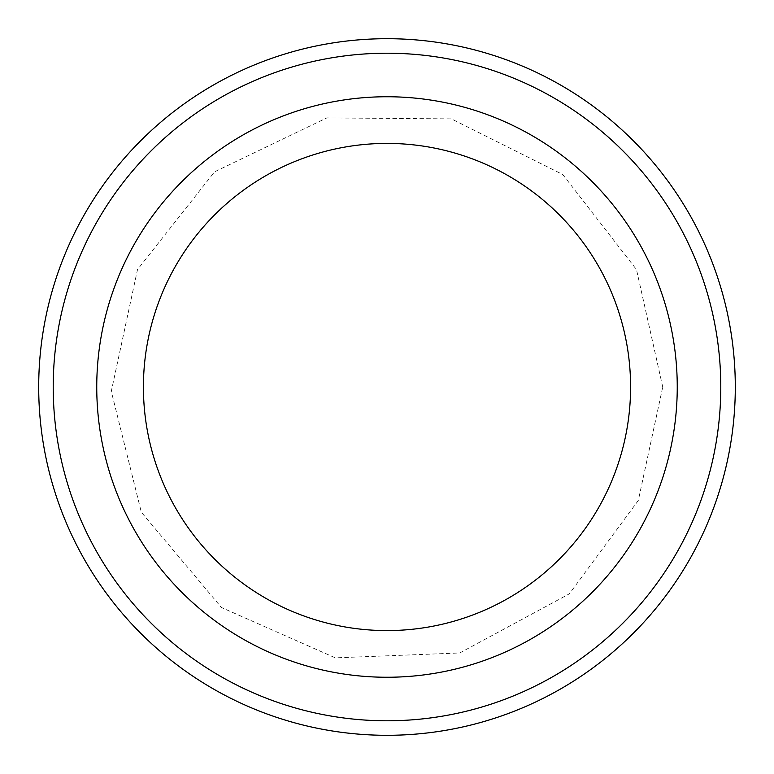 <?xml version="1.0" encoding="UTF-8"?>
<svg xmlns="http://www.w3.org/2000/svg" width="774" height="774" viewBox="0 0 774 774"><rect width="100%" height="100%" fill="white"/><g stroke="black" fill="none" stroke-linecap="round" stroke-linejoin="round"><path stroke-width="0.58" stroke-dasharray="3.87 2.9" d="M677.25 387A290.25 290.25 0 0 1 241.875 638.366A290.25 290.25 0 0 1 241.875 135.634A290.25 290.25 0 0 1 677.25 387A290.25 290.25 0 0 1 241.875 638.366A290.25 290.25 0 0 1 241.875 135.634A290.25 290.25 0 0 1 677.25 387M735.3 387A348.3 348.3 0 0 1 212.85 688.637A348.3 348.3 0 0 1 212.85 85.363A348.3 348.3 0 0 1 735.3 387M720.788 387A333.788 333.788 0 0 1 220.106 676.07A333.788 333.788 0 0 1 220.106 97.93A333.788 333.788 0 0 1 720.788 387M662.738 387L636.499 269.594L562.766 174.537L451.368 118.877L326.851 117.9L214.601 171.809L137.501 269.594L111.292 391.334L141.313 512.185L221.441 607.503L335.336 657.852L459.756 652.966L569.345 593.832L638.308 500.468L662.738 387"/><path stroke-width="1.16" d="M53.212 387A333.788 333.788 0 0 0 553.894 676.07A333.788 333.788 0 0 0 553.894 97.93A333.788 333.788 0 0 0 53.212 387M630.587 387A243.587 243.587 0 0 1 265.211 597.954A243.587 243.587 0 0 1 265.211 176.046A243.587 243.587 0 0 1 630.587 387M677.25 387A290.25 290.25 0 0 1 241.875 638.366A290.25 290.25 0 0 1 241.875 135.634A290.25 290.25 0 0 1 677.25 387M735.3 387A348.3 348.3 0 0 0 387 38.7A348.3 348.3 0 0 0 38.7 387A348.3 348.3 0 0 0 387 735.3A348.3 348.3 0 0 0 735.3 387"/></g></svg>
